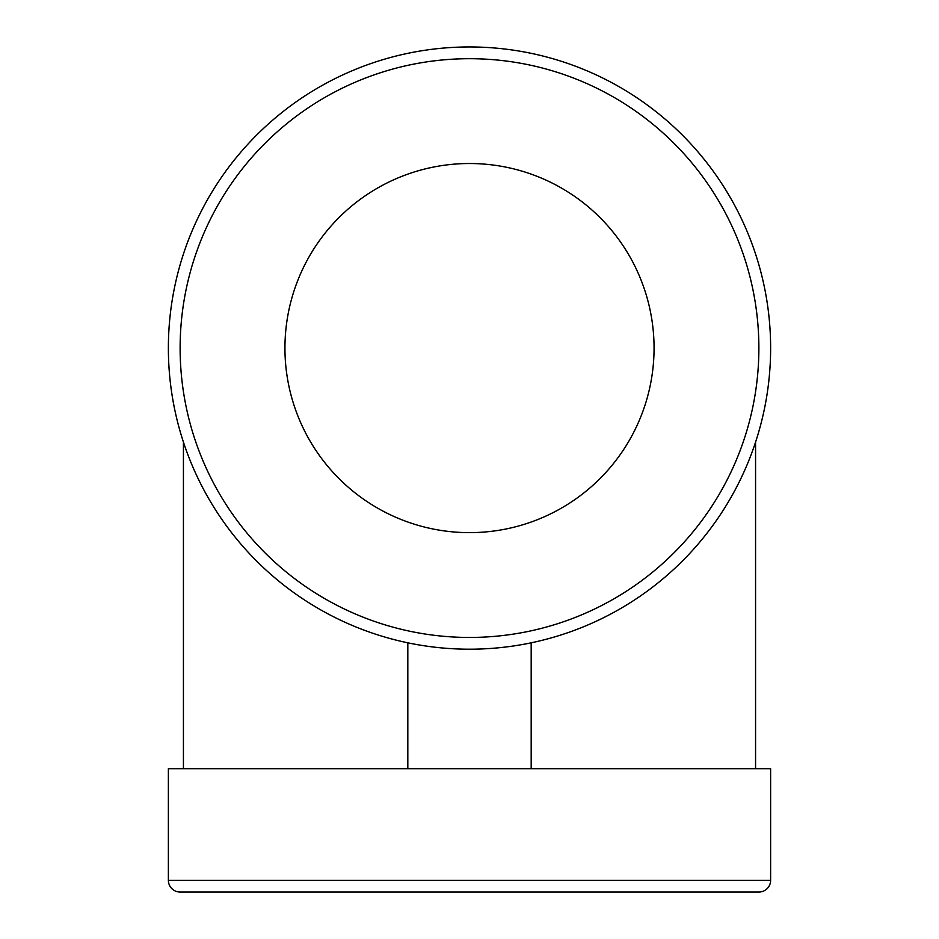 <?xml version="1.0" encoding="UTF-8"?>
<svg xmlns="http://www.w3.org/2000/svg" width="939" height="939" viewBox="0 0 939 939"><rect width="100%" height="100%" fill="white"/><g stroke="black" fill="none" stroke-linecap="round" stroke-linejoin="round"><path stroke-width="1.41" d="M469.5 649.201A301.126 301.126 0 0 1 407.819 642.816L407.819 768.689L168.374 768.689L168.374 880.301A11.749 11.749 0 0 0 180.124 892.05L758.876 892.05A11.749 11.749 0 0 0 770.626 880.301L770.626 768.689L531.181 768.689L531.181 642.816A301.126 301.126 0 0 1 168.374 348.076A301.126 301.126 0 0 1 469.5 46.95A301.126 301.126 0 0 1 770.626 348.076A301.126 301.126 0 0 1 469.5 649.201M469.5 163.515A184.56 184.56 0 0 0 284.94 348.076A184.56 184.56 0 0 0 469.5 532.636A184.56 184.56 0 0 0 654.06 348.076A184.56 184.56 0 0 0 469.5 163.515M183.434 768.689L183.434 442.105A301.126 301.126 0 0 1 168.374 348.076M770.626 348.076A301.126 301.126 0 0 1 755.566 442.105L755.566 768.689M531.181 768.689L407.819 768.689M168.374 880.301L770.626 880.301M469.5 637.452A289.376 289.376 0 0 0 758.876 348.076A289.376 289.376 0 0 0 469.5 58.699A289.376 289.376 0 0 0 180.124 348.076A289.376 289.376 0 0 0 469.5 637.452"/></g></svg>
